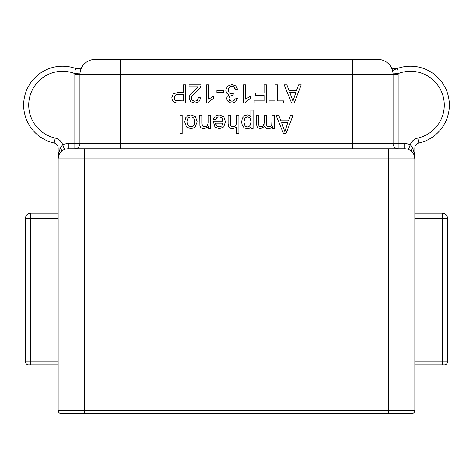 <?xml version="1.0" encoding="UTF-8"?>
<svg xmlns="http://www.w3.org/2000/svg" width="473" height="473" viewBox="0 0 473 473"><rect width="100%" height="100%" fill="white"/><g stroke="black" fill="none" stroke-linecap="round" stroke-linejoin="round"><path stroke-width="0.71" d="M82.728 65.493L82.213 66.604C80.676 68.739 78.648 69.43 76.129 68.68A38.869 38.869 0 0 0 23.65 105.089A38.869 38.869 0 0 0 54.17 143.047A5.073 5.073 0 0 1 58.155 148.002L58.155 410.534A3.045 3.045 0 0 0 61.194 413.579L399.247 413.579M58.155 410.534L414.845 410.534L414.845 148.002A5.073 5.073 0 0 1 418.83 143.047A38.869 38.869 0 0 0 449.35 105.089A38.869 38.869 0 0 0 396.871 68.68L396.817 68.703M393.063 73.889L398.13 73.634C398.124 70.755 397.704 69.099 396.871 68.68A5.073 5.073 0 0 1 390.787 66.604L390.976 66.924M120.509 148.723L120.509 74.645L393.081 74.645L393.081 143.65A5.073 5.073 0 0 0 398.154 148.723L398.154 143.65L404.699 143.65A15.219 15.219 0 0 1 410.316 144.72A10.146 10.146 0 0 1 417.742 138.092A33.79 33.79 0 0 0 442.811 95.25A33.79 33.79 0 0 0 398.13 73.634A20.298 20.298 0 0 1 398.154 74.645L398.154 143.65L74.846 143.65L74.846 148.723L68.301 148.723L404.699 148.723A10.146 10.146 0 0 1 414.845 158.869L414.171 152.584L412.562 148.002L410.316 144.72L408.441 149.438L409.05 149.704M404.699 143.65L404.699 148.723A10.146 10.146 0 0 1 414.845 158.869L413.94 154.677A5.073 2.95 -24.4 0 1 414.171 152.584M412.143 151.975L411.451 151.289M410.659 150.656L410.215 150.349M409.695 150.036L409.24 149.793M413.603 154.003L413.248 153.4M412.876 152.862L412.432 152.3M414.845 148.002L412.562 148.002A5.073 2.158 -45.6 0 0 411.806 151.626L412.154 151.987M64.056 149.651L64.553 149.438L62.684 144.72L60.438 148.002L58.829 152.584L58.155 158.869L414.845 158.869M63.577 149.888L63.128 150.142M62.708 150.402L62.312 150.674M62.241 150.727L61.933 150.97M61.561 151.283L60.94 151.886M58.829 152.584A5.073 2.95 -155.6 0 1 59.06 154.677L59.781 153.353M59.752 153.406L59.397 154.003M58.575 155.978L58.268 157.355M391.236 67.379L391.431 67.745M391.981 68.969L392.495 70.471M392.874 72.15L393.045 73.622M250.903 123.477L250.513 124.742M249.117 126.451L248.29 126.87M246.522 126.876L245.718 126.48M244.393 124.872L244.021 123.642M244.027 120.201L244.411 118.924M245.741 117.316L246.569 116.914M248.443 116.914L249.253 117.298M250.548 118.847L250.909 120.077M222.801 124.257L222.411 125.15M221.092 126.457L220.247 126.799M218.159 126.77L217.267 126.35M216.084 125.032L215.794 124.216M194.693 123.536L194.302 124.771M192.919 126.356L192.014 126.764M189.898 126.764L189.005 126.356M187.598 124.76L187.202 123.554M187.202 120.189L187.598 118.93M188.987 117.334L189.886 116.926M192.026 116.926L192.925 117.328M194.302 118.912L194.693 120.154M177.623 100.879L176.884 100.82M175.814 100.501L175.312 100.152M174.555 99.088L174.36 98.449M174.413 96.658L174.75 95.865M175.986 94.795L177.068 94.488M272.046 123.264L271.928 124.174M271.431 125.475L271.047 125.948M270 126.598L269.427 126.764M268.014 126.723L267.44 126.468M266.737 125.546L266.547 124.813M264.105 124.263L263.786 125.227M262.651 126.403L261.9 126.711M260.99 126.823L259.647 126.451L258.861 125.499L258.636 115.235L256.407 115.235L256.407 124.316L257.466 127.663L260.493 128.762L264.578 126.445L265.915 128.148L268.315 128.762L270.674 128.171L272.33 126.61L272.33 128.467L274.334 128.467L274.334 115.235L272.093 115.235L271.733 124.866L270.568 126.321L268.812 126.823L267.026 126.072L266.47 123.831L266.47 115.235L264.23 115.235L264.23 122.921L263.313 125.889L260.99 126.823L259.647 126.451L258.861 125.499M258.743 125.055L258.66 124.423M236.595 123.488L236.465 124.293M235.968 125.451L235.566 125.907M234.413 126.604L233.798 126.776M232.267 126.734L231.604 126.468M230.712 125.516L230.452 124.724M216.055 118.569L216.522 117.895M217.615 117.073L218.301 116.861M220.199 116.914L221.092 117.292M222.487 118.747L222.913 119.829M213.258 121.277L214.931 126.953L219.259 128.762L223.717 126.918L225.444 121.738L223.747 116.719L219.135 114.933L215.351 116.056L213.317 119.208L215.635 119.498L217.018 117.428L219.123 116.778L221.896 117.937L223.126 121.277L213.258 121.277L213.246 121.874M208.12 124.121L207.748 125.227M206.476 126.415L205.672 126.717M204.153 126.77L203.644 126.634M203.189 126.409L202.255 125.327L201.995 123.282L201.995 115.235L199.748 115.235L199.884 125.546L200.582 127.202L202.077 128.331L204.271 128.762L208.487 126.587L208.487 128.467L210.503 128.467L210.503 115.235L208.262 115.235L208.262 122.46L207.221 125.907L204.744 126.823L203.189 126.409L202.255 125.327M202.113 124.837L202.024 124.163M245.363 102.381L246.013 101.565M247.858 99.921L248.946 99.206M234.98 99.082L234.602 99.886M233.514 100.915L232.805 101.187M231.078 101.187L230.381 100.915M229.322 99.88L229.05 99.218M229.092 97.444L229.47 96.705M230.889 95.717L231.735 95.469M232.675 95.38L233.035 95.404L233.284 93.435L231.705 93.689L229.139 92.678L228.128 90.136L229.222 87.416L231.888 86.323L234.159 87.156L235.465 89.911L237.706 89.61L235.903 85.897L231.9 84.466L227.495 86.127L225.745 90.183L226.644 93.128L229.163 94.683L227.282 96.226L226.644 98.384L227.318 100.737L229.239 102.481L231.989 103.132L235.613 101.884L237.481 98.396L235.241 98L234.123 100.465L231.941 101.287L229.789 100.471L228.95 98.431L230.097 96.131L233.035 95.404M232.645 93.583L232.142 93.66M230.688 93.565L229.854 93.228M228.583 91.957L228.246 91.135M228.258 89.09L228.619 88.203M230.002 86.807L230.865 86.453M232.763 86.423L234.159 87.156M234.673 87.771L235.122 88.664M208.481 102.381L209.131 101.565M210.976 99.921L212.064 99.206M197.412 87.771L191.021 93.672L189.525 95.901L189.076 98.059L190.613 101.671L194.77 103.132L198.926 101.778L200.706 97.846L198.4 97.609L197.412 100.306L194.823 101.275L192.345 100.353L191.382 98.112L192.428 95.404L199.393 88.776L200.877 86.352L201.126 84.791L189.052 84.791L189.052 86.943L198.01 86.943L197.738 87.351M196.466 88.729L195.757 89.362M198.27 98.745L197.933 99.62M196.727 100.826L195.893 101.151M193.824 101.163L193.019 100.85M191.802 99.685L191.494 98.958M191.482 97.32L191.807 96.421M193.268 94.423L194.58 93.151M293.071 115.235L290.505 115.235L288.5 120.769L280.861 120.769L278.733 115.235L275.978 115.235L283.457 133.498L286.059 133.498L293.071 115.235M287.803 122.738L284.811 131.583L281.612 122.738L287.803 122.738M253.079 110.162L250.838 110.162L250.838 116.606L249.377 115.406L247.361 114.933L244.446 115.796L242.324 118.285L241.591 121.951L242.253 125.422L244.21 127.887L247.196 128.762L249.401 128.26L251.033 126.746L251.033 128.467L253.079 128.467L253.079 110.162M251.045 121.774L249.951 125.664L247.409 127.006L244.931 125.747L243.885 121.963L244.955 118.037L247.509 116.778L250.022 117.996L251.045 121.774M238.889 115.235L236.642 115.235L236.269 124.913L235.022 126.309L233.142 126.835L231.084 126.06L230.351 123.619L230.351 115.235L228.11 115.235L228.11 123.619L228.583 126.581L230.126 128.177L232.681 128.762L236.642 126.947L236.642 133.498L238.889 133.498L238.889 115.235M223.002 123.122L221.837 125.883L219.236 126.924L216.463 125.623L215.611 123.122L223.002 123.122M197.146 121.851L195.444 116.713L190.938 114.933L187.751 115.743L185.522 118.014L184.748 122.034L186.486 126.965L190.938 128.762L195.101 127.29L197.146 121.851M194.841 121.851L193.735 125.652L190.938 126.906L188.177 125.641L187.054 121.928L188.165 118.055L190.938 116.778L193.735 118.037L194.841 121.851M182.17 115.235L179.929 115.235L179.929 133.498L182.17 133.498L182.17 115.235M301.206 84.791L298.634 84.791L296.63 90.325L288.991 90.325L286.863 84.791L284.107 84.791L291.587 103.055L294.188 103.055L301.206 84.791M295.932 92.294L292.941 101.139L289.742 92.294L295.932 92.294M277.533 84.791L275.115 84.791L275.115 100.903L269.072 100.903L269.072 103.055L283.546 103.055L283.546 100.903L277.533 100.903L277.533 84.791M266.465 84.791L264.046 84.791L264.046 93.086L255.479 93.086L255.479 95.244L264.046 95.244L264.046 100.903L254.143 100.903L254.143 103.055L266.465 103.055L266.465 84.791M243.465 84.791L243.465 103.132L244.908 103.132L246.906 100.69L250.193 98.544L250.193 96.38L245.706 99.082L245.706 84.791L243.465 84.791M223.776 90.272L216.888 90.272L216.888 92.531L223.776 92.531L223.776 90.272M206.583 84.791L206.583 103.132L208.031 103.132L210.024 100.69L213.311 98.544L213.311 96.38L208.83 99.082L208.83 84.791L206.583 84.791M198.01 86.943L197.07 88.155M185.741 84.791L183.323 84.791L183.323 92.217L178.634 92.217L173.284 93.825L171.794 97.775L172.361 100.264L173.816 102.02L176.068 102.883L185.741 103.055L185.741 84.791M183.323 94.369L183.323 100.903L176.394 100.731L174.874 99.655L174.289 97.698L175.27 95.244L178.599 94.369L183.323 94.369M377.856 59.421A15.219 15.219 0 0 1 393.081 74.645A15.219 15.219 0 0 0 377.856 59.421L95.144 59.421A15.219 15.219 0 0 0 79.919 74.645L79.919 143.65A5.073 5.073 0 0 1 74.846 148.723M23.65 105.089A38.869 38.869 0 0 1 76.141 68.686A38.869 38.869 0 0 0 23.65 105.089A38.869 38.869 0 0 1 76.129 68.68C75.302 69.07 74.882 70.719 74.87 73.634L79.937 73.889L79.972 73.362M79.955 73.593L80.126 72.15M80.505 70.471L81.019 68.969M81.569 67.745L81.995 66.965M390.787 66.604A5.073 5.073 0 0 0 390.816 66.652A5.073 5.073 0 0 1 390.787 66.604A5.073 5.073 0 0 0 396.871 68.68L395.747 68.963M449.35 105.089A38.869 38.869 0 0 0 392.537 70.613A38.869 38.869 0 0 1 449.35 105.089A38.869 38.869 0 0 1 418.83 143.047L417.742 138.092A33.79 33.79 0 0 0 444.277 105.089M84.537 148.723L84.537 413.579L61.194 413.579M414.845 364.872L444.431 364.872A3.045 3.045 0 0 0 447.47 361.827L447.47 218.236L447.47 361.827A3.045 3.045 0 0 1 444.431 364.872M58.155 213.157L30.603 213.157A5.073 5.073 0 0 0 25.53 218.236L25.53 361.827A3.045 3.045 0 0 0 28.569 364.872L58.155 364.872M411.806 413.579A3.045 3.045 0 0 0 414.845 410.534A3.045 3.045 0 0 1 411.806 413.579L400.708 413.579M396.35 413.579L404.61 413.579M68.301 148.723A10.146 10.146 0 0 0 58.155 158.869A10.146 10.146 0 0 1 68.301 148.723L68.301 143.65L74.846 143.65L74.846 74.645A20.298 20.298 0 0 1 74.87 73.634A33.79 33.79 0 0 0 30.189 95.25A33.79 33.79 0 0 0 55.258 138.092A10.146 10.146 0 0 1 62.684 144.72A15.219 15.219 0 0 1 68.301 143.65M414.845 213.157L442.397 213.157L442.397 218.236L447.47 218.236A5.073 5.073 0 0 0 442.397 213.157A5.073 5.073 0 0 1 447.47 218.236M25.53 218.236L25.53 361.827L30.603 361.827L30.603 213.157A5.073 5.073 0 0 0 25.53 218.236L58.155 218.236M58.155 148.002L60.438 148.002A5.073 2.158 -134.4 0 1 61.194 151.626L61.573 151.271M55.258 138.092L54.17 143.047M393.081 74.645L398.154 74.645M393.081 143.65A5.073 5.073 0 0 0 398.154 148.723M352.491 59.421L352.491 148.723M95.144 59.421A15.219 15.219 0 0 0 79.919 74.645L120.509 74.645L120.509 59.421M79.919 74.645L74.846 74.645M388.463 148.723L388.463 413.579M414.845 361.827L442.397 361.827L442.397 364.872M414.845 218.236L442.397 218.236L442.397 361.827L447.47 361.827M30.603 364.872L30.603 361.827L58.155 361.827M411.806 151.626L411.427 151.271M410.582 150.597L408.962 149.657M81.924 67.095L82.184 66.658M76.177 68.697L79.89 68.597M80.842 68.065L81.196 67.787M396.835 68.697L394.009 68.887M63.749 149.799L64.245 149.569M61.194 151.626L60.715 152.129"/></g></svg>
